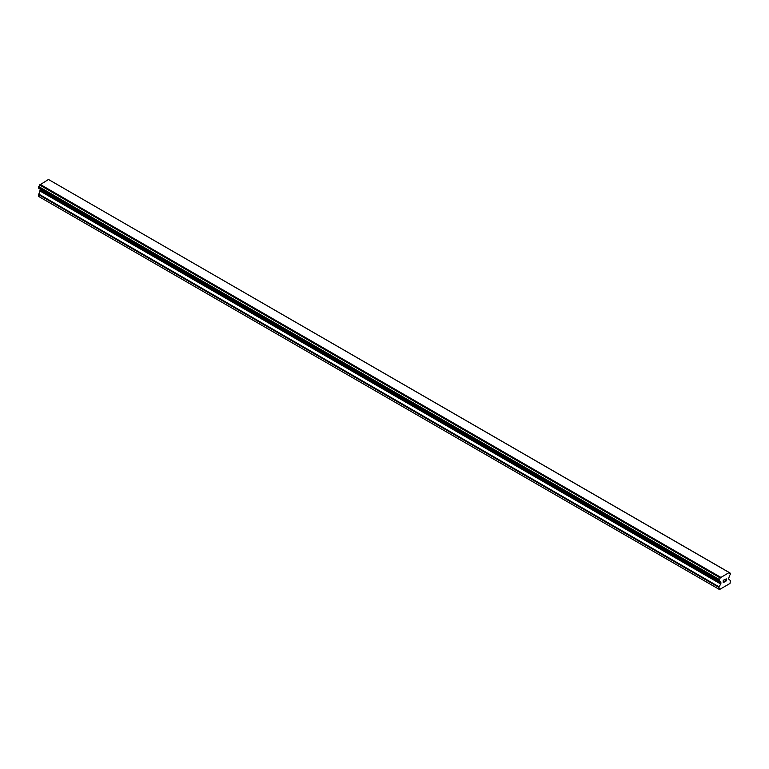 <?xml version="1.0" encoding="UTF-8"?>
<svg xmlns="http://www.w3.org/2000/svg" width="769" height="769" viewBox="0 0 769 769"><rect width="100%" height="100%" fill="white"/><g stroke="black" fill="none" stroke-linecap="round" stroke-linejoin="round"><path stroke-width="1.15" d="M723.369 580.422L723.369 581.345L723.369 580.422L724.398 579.836L723.369 580.422M723.369 581.345L723.927 581.028M723.927 581.181L723.369 581.499L723.927 581.181M723.369 581.499L723.369 582.421L723.369 581.499M723.369 582.421L724.398 581.835M723.245 582.652L724.398 581.979L723.245 582.652L723.245 580.345L724.398 579.682M725.196 579.797L726.253 578.826M726.263 579.499L725.974 580.095L726.253 579.499M725.974 580.095L725.359 581.277L725.974 580.095M725.359 581.277L726.445 580.653M725.08 581.585L726.445 580.797L725.08 581.595L726.215 579.288L725.417 579.345L726.128 578.932M720.169 581.604L719.246 581.076A1.644 0.952 -60 0 1 719.851 581.095A1.644 0.952 -60 0 1 720.169 581.604L720.899 583.431L718.919 587.41L719.496 589.535L729.964 583.488L730.55 580.701L728.57 578.999L729.3 576.337A1.644 0.952 -60 0 1 730.223 574.741L730.55 573.405L729.252 572.511L730.214 573.145A1.644 0.952 -60 0 1 729.618 573.126A1.644 0.952 -60 0 1 729.3 572.617L48.707 179.6M719.246 581.076L719.255 579.47A1.644 0.952 -60 0 0 720.169 577.894L729.214 572.482M40.315 189.184L38.45 196.335L718.919 589.198M39.748 188.847L720.217 581.71M38.633 188.203L719.102 581.066L38.633 188.203M728.935 572.328L48.476 179.465L39.7 185.021A1.644 0.952 -60 0 1 38.786 186.607L38.537 188.145L719.005 581.018M720.524 577.183L40.065 184.32M720.293 577.596L39.825 184.723M720.169 577.894L39.7 185.021M730.214 573.145L729.3 572.617M719.255 579.47L38.786 186.607M719.102 579.653L38.633 186.79M719.005 579.826L38.537 186.963M718.919 580.114L38.45 187.252M718.919 580.826L38.45 187.963M720.899 582.383L40.43 189.52M720.899 583.431L40.43 190.568M720.726 584.007L40.257 191.145M719.092 586.843L38.623 193.98M718.919 587.41L38.45 194.547M720.255 581.749L39.786 188.876"/></g></svg>
